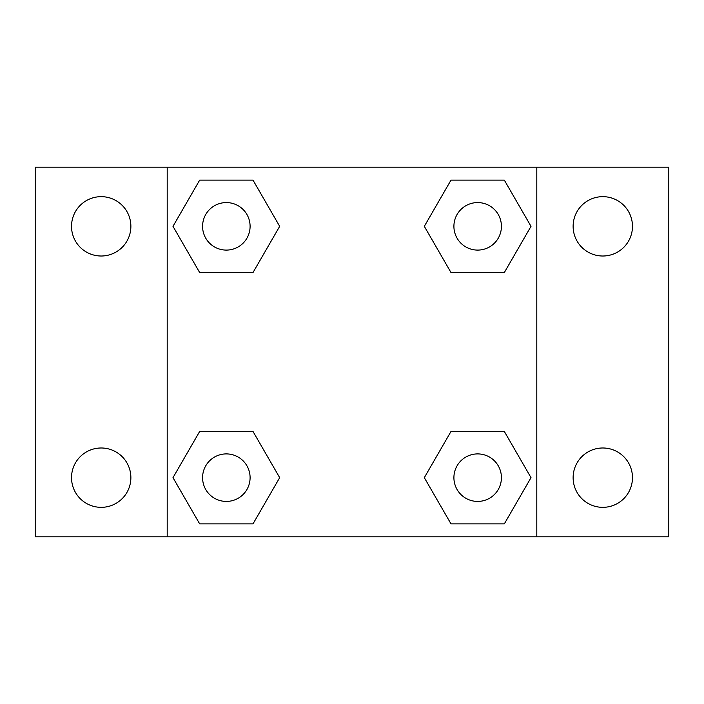 <?xml version="1.0" encoding="UTF-8"?>
<svg xmlns="http://www.w3.org/2000/svg" width="704" height="704" viewBox="0 0 704 704"><rect width="100%" height="100%" fill="white"/><g stroke="black" fill="none" stroke-linecap="round" stroke-linejoin="round"><path stroke-width="1.06" d="M35.2 167.2L668.8 167.2L668.8 536.8L35.2 536.8L35.2 167.2M602.8 196.662A29.674 29.674 0 0 1 632.474 226.336A29.674 29.674 0 0 1 602.8 256.01A29.674 29.674 0 0 1 573.126 226.336A29.674 29.674 0 0 1 602.8 196.662M602.8 447.99A29.674 29.674 0 0 1 632.474 477.664A29.674 29.674 0 0 1 602.8 507.338A29.674 29.674 0 0 1 573.126 477.664A29.674 29.674 0 0 1 602.8 447.99M101.2 447.99A29.674 29.674 0 0 1 130.874 477.664A29.674 29.674 0 0 1 101.2 507.338A29.674 29.674 0 0 1 71.526 477.664A29.674 29.674 0 0 1 101.2 447.99M101.2 196.662A29.674 29.674 0 0 1 130.874 226.336A29.674 29.674 0 0 1 101.2 256.01A29.674 29.674 0 0 1 71.526 226.336A29.674 29.674 0 0 1 101.2 196.662M199.663 431.464L253.009 431.464L279.682 477.664L253.009 523.864L199.663 523.864L172.99 477.664L199.663 431.464L253.009 431.464L199.663 431.464M450.991 180.136L504.337 180.136L531.01 226.336L504.337 272.536L450.991 272.536L424.318 226.336L450.991 180.136L504.337 180.136L450.991 180.136M167.2 536.8L167.2 167.2M536.8 167.2L536.8 536.8M199.663 180.136L253.009 180.136L279.682 226.336L253.009 272.536L199.663 272.536L172.99 226.336L199.663 180.136L253.009 180.136L199.663 180.136M450.991 431.464L504.337 431.464L531.01 477.664L504.337 523.864L450.991 523.864L424.318 477.664L450.991 431.464L504.337 431.464L450.991 431.464M504.337 523.864L450.991 523.864L504.337 523.864M501.424 477.664A23.76 23.76 0 0 0 465.784 457.09A23.76 23.76 0 0 0 465.784 498.238A23.76 23.76 0 0 0 501.424 477.664M253.009 523.864L199.663 523.864L253.009 523.864M250.096 477.664A23.76 23.76 0 0 0 214.456 457.09A23.76 23.76 0 0 0 214.456 498.238A23.76 23.76 0 0 0 250.096 477.664M504.337 272.536L450.991 272.536L504.337 272.536M501.424 226.336A23.76 23.76 0 0 0 465.784 205.762A23.76 23.76 0 0 0 465.784 246.91A23.76 23.76 0 0 0 501.424 226.336M253.009 272.536L199.663 272.536L253.009 272.536M250.096 226.336A23.76 23.76 0 0 0 214.456 205.762A23.76 23.76 0 0 0 214.456 246.91A23.76 23.76 0 0 0 250.096 226.336"/></g></svg>
